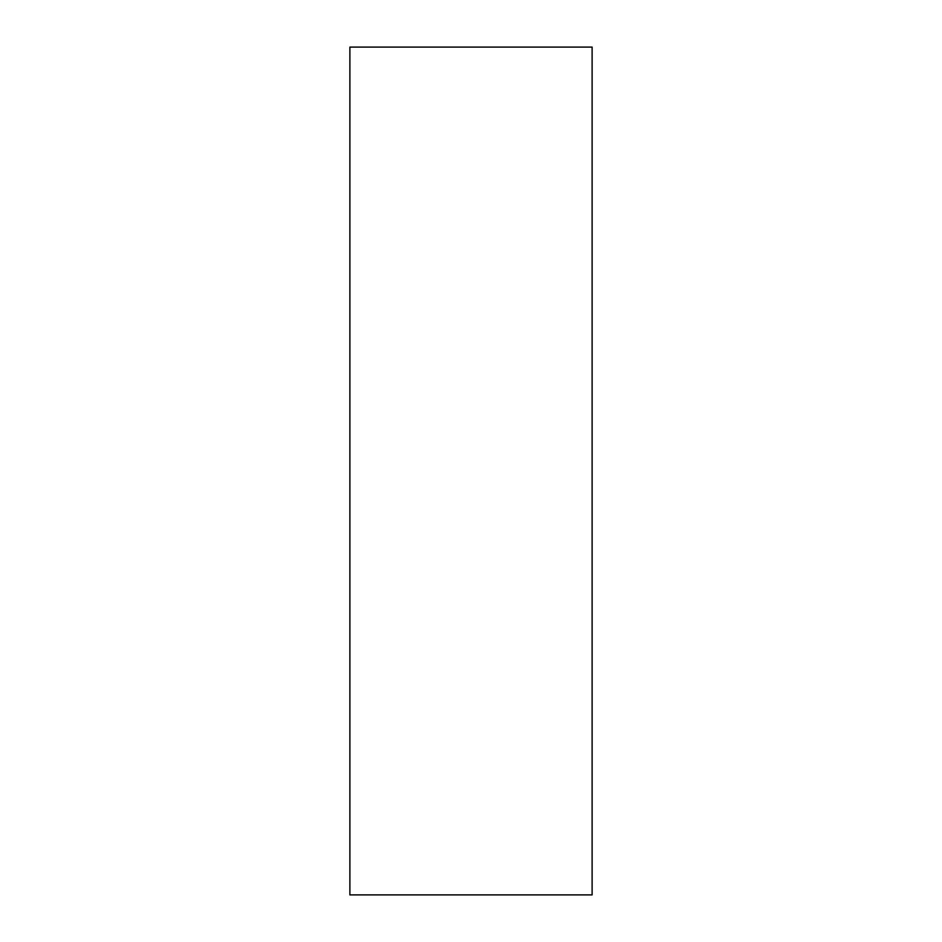 <?xml version="1.0" encoding="UTF-8"?>
<svg xmlns="http://www.w3.org/2000/svg" width="942" height="942" viewBox="0 0 942 942"><rect width="100%" height="100%" fill="white"/><g stroke="black" fill="none" stroke-linecap="round" stroke-linejoin="round"><path stroke-width="1.41" d="M589.445 47.1L592.118 47.1L592.118 894.9L349.882 894.9L349.882 47.1L589.445 47.1"/></g></svg>
